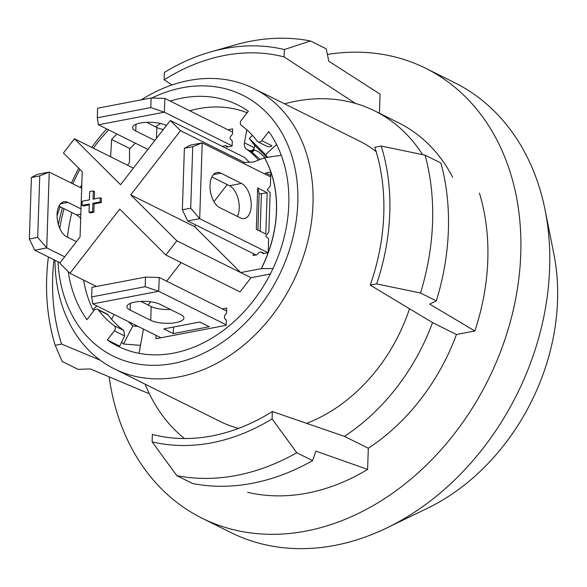 <?xml version="1.0" encoding="UTF-8"?>
<svg xmlns="http://www.w3.org/2000/svg" width="587" height="587" viewBox="0 0 587 587"><rect width="100%" height="100%" fill="white"/><g stroke="black" fill="none" stroke-linecap="round" stroke-linejoin="round"><path stroke-width="0.88" d="M129.984 148.628L111.611 139.486L110.62 156.788M267.694 146.684L258.045 141.885A3.639 2.818 -63.6 0 1 257.238 141.203A119.058 92.247 116.4 0 0 241.404 125.435A3.639 2.818 -63.6 0 1 241.308 120.342L248.352 111.251A134.709 104.376 -63.6 0 0 237.823 104.978A134.709 104.376 -63.6 0 0 170.201 101.074M116.923 134.005A134.709 104.376 -63.6 0 0 111.611 139.486M107.135 314.03L107.913 314.698A119.058 92.247 116.4 0 0 123.747 330.474L124.605 335.947L119.689 346.095L107.326 339.946A134.709 104.376 -63.6 0 0 117.855 346.213A134.709 104.376 -63.6 0 0 257.964 294.483A134.709 104.376 -63.6 0 0 268.751 131.569L261.707 140.66A3.639 2.818 -63.6 0 1 258.045 141.885M81.798 184.531A134.709 104.376 -63.6 0 0 80.441 187.591M71.856 212.604A134.709 104.376 -63.6 0 0 67.49 237.207M68.217 271.568A134.709 104.376 -63.6 0 0 86.92 319.629L93.964 310.538A3.639 2.818 -63.6 0 1 97.625 309.305A3.639 2.818 -63.6 0 1 98.433 309.987A119.058 92.247 116.4 0 0 114.267 325.756A3.639 2.818 -63.6 0 1 114.362 330.855L107.326 339.946M381.242 146.06L425.091 155.166A229.37 177.729 116.4 0 1 420.519 293.016L376.671 283.91A208.253 161.366 116.4 0 0 381.242 146.06L374.829 147.286A200.974 155.724 116.4 0 1 370.25 285.135L432.538 322.608A190.342 147.484 -63.6 0 1 344.408 436.361L272.331 411.538A200.974 155.724 116.4 0 1 152.363 434.453L152.121 441.828A208.253 161.366 116.4 0 0 272.089 418.913L296.78 452.746A229.37 177.729 116.4 0 1 176.812 475.661L152.121 441.828M376.671 283.91L370.25 285.135M425.091 155.166L440.91 163.032A229.37 177.729 116.4 0 1 436.339 300.889L420.519 293.016M296.78 452.746L312.6 460.612L315.85 451.117A245717.275 133827.217 79.2 0 0 367.616 469.409L368.313 448.248A190.342 147.484 -63.6 0 0 456.444 334.495L474.854 330.98A245717.275 78861.814 -178.1 0 0 429.706 304.139L436.339 300.889M474.854 330.98A211.166 163.619 -63.6 0 0 479.425 193.123M272.331 411.538L272.089 418.913M176.812 475.661L192.631 483.527A229.37 177.729 116.4 0 0 312.6 460.612M247.648 492.324A211.166 163.619 -63.6 0 0 367.616 469.409M172.028 84.976L164.125 79.825A200.974 155.724 116.4 0 1 284.093 56.917L355.458 103.422A190.342 147.484 -63.6 0 0 284.548 103.818M164.125 79.825L164.375 72.45A208.253 161.366 116.4 0 1 210.63 51.92A208.253 161.366 116.4 0 1 284.343 49.535L284.093 56.917M210.63 51.92L235.255 44.898A229.37 177.729 116.4 0 1 310.442 40.965L284.343 49.535M310.442 40.965L326.262 48.838L328.786 61.202A245717.275 133827.217 79.2 0 1 380.06 94.155L379.429 113.269M57.988 261.758A145.635 112.843 -63.6 0 0 179.086 362.179A145.635 112.843 -63.6 0 0 297.807 202.684A145.635 112.843 -63.6 0 0 151.952 98M108.69 129.91A145.635 112.843 -63.6 0 0 93.326 148.188M79.891 169.401A145.635 112.843 -63.6 0 0 72.847 183.819M64.027 208.708A145.635 112.843 -63.6 0 0 59.771 228.424M109.123 376.847A251.221 194.649 -63.6 0 0 201.994 518.174A251.221 194.649 -63.6 0 0 488.142 379.914A251.221 194.649 -63.6 0 0 425.714 68.297A251.221 194.649 -63.6 0 0 327.407 54.444M452.621 177.186A190.342 147.484 -63.6 0 0 398.61 122.808L374.704 110.914A190.342 147.484 -63.6 0 0 355.458 103.422M100.098 360.139L61.635 344.085L55.215 345.31L62.163 361.46L77.983 369.333L90.383 368.944A245717.275 78861.814 -178.1 0 0 148.276 393.349L149.083 393.195M545.081 209.985L553.901 254.178A200.769 155.562 116.4 0 1 427.571 508.217L387.002 527.852A251.221 194.649 -63.6 0 0 545.081 209.985A251.221 194.649 -63.6 0 0 454.565 82.65L425.714 68.297M261.707 140.66L271.95 145.752L270.181 146.743L267.599 146.64M145.128 384.177A190.342 147.484 -63.6 0 0 184.465 438.533M422.574 154.638A190.342 147.484 -63.6 0 0 374.704 110.914M306.612 423.359A156.553 121.304 -63.6 0 0 409.506 308.74M376.186 151.659A156.553 121.304 -63.6 0 0 359.662 141.166L253.731 88.49A156.553 121.304 -63.6 0 0 141.262 99.856M54.965 260.254A156.553 121.304 -63.6 0 0 114.311 368.849L220.235 421.525A156.553 121.304 -63.6 0 0 238.571 428.378M114.311 368.849A156.553 121.304 -63.6 0 0 179.101 376.861A156.553 121.304 -63.6 0 0 312.988 204.041A156.553 121.304 -63.6 0 0 253.731 88.49M106.739 128.942A156.553 121.304 -63.6 0 0 91.755 147.41M78.731 168.249A156.553 121.304 -63.6 0 0 71.438 183.115M62.413 207.901A156.553 121.304 -63.6 0 0 58.362 224.564M61.635 344.085A200.974 155.724 116.4 0 1 53.945 259.748M57.042 216.082A208.253 161.366 116.4 0 1 59.786 207.453L61.033 207.218M55.215 345.31A208.253 161.366 116.4 0 1 48.383 256.974M368.313 448.248L344.408 436.361M456.444 334.495L432.538 322.608M201.994 518.174L230.845 532.526A251.221 194.649 -63.6 0 0 387.002 527.852M127.489 165.182L129.478 162.621L129.529 149.12A132.163 102.402 116.4 0 1 135.355 143.169M249.35 162.225L244.486 157.382L170.296 120.489L120.54 184.714L74.432 138.796L63.425 153.002L82.224 171.727L80.059 236.965L59.771 263.152L69.97 273.315L119.726 209.082L165.835 255.007L176.841 240.795L130.74 194.877L180.495 130.644L170.296 120.489M252.461 135.414L249.226 138.363L254.274 144.864A4.366 2.671 -45.1 0 1 253.525 149.032L253.415 149.171A2.913 1.783 134.9 0 1 250.011 150.624A7.279 5.643 -63.6 0 0 250.605 151.123L246.481 149.076A99.761 77.293 116.4 0 1 258.471 160.082M246.481 149.076A7.279 5.643 116.4 0 1 244.419 142.817L246.782 129.793M155.533 126.807A132.163 102.402 116.4 0 1 160.699 123.527M189.704 110.767A132.163 102.402 116.4 0 1 247.164 112.777M227.925 129.778L232.672 128.869L232.503 134.041L230.177 137.042L230.119 138.789L232.276 140.931L232.1 146.104L227 147.08L225.54 145.62L222.414 146.405M232.569 132.082L164.844 98.411L164.389 112.19L98.403 124.796L147.887 149.406M232.107 145.87L164.389 112.19L150.8 107.575L97.288 117.796L97.603 108.199L151.123 97.978L150.8 107.575M228.064 146.875L225.54 145.62M166.363 125.559L165.761 125.266A18.204 5.841 -178.1 0 0 145.466 122.375A18.204 5.841 -178.1 0 0 132.574 127.526A18.204 5.841 -178.1 0 0 135.773 130.989L154.814 140.462M146.508 122.316L156.839 127.452A18.204 5.841 -178.1 0 0 163.311 129.5M164.844 98.411L151.123 97.978M98.403 124.796L97.288 117.796M256.064 254.978L187.693 220.976L199.69 218.687L202.207 142.861L190.21 145.158L184.391 148.276L182.352 209.772L187.693 220.976M211.878 176.951L229.502 185.719A18.204 9.913 -100.8 0 1 238.219 199.059A18.204 9.913 -100.8 0 1 237.375 216.405M268.061 252.689L199.69 218.687L190.709 208.172L192.749 146.684L202.207 142.861L270.673 176.914M264.26 253.415L261.42 251.999L258.845 252.491L257.069 254.787L253.166 255.528L253.232 253.569M220.895 173.172L241.499 183.423A18.204 9.913 -100.8 0 1 251.148 202.317A18.204 9.913 -100.8 0 1 244.346 218.54A18.204 9.913 -100.8 0 1 240.354 217.887L219.751 207.637A18.204 9.913 -100.8 0 1 210.102 188.743A18.204 9.913 -100.8 0 1 216.904 172.527A18.204 9.913 -100.8 0 1 220.895 173.172L213.441 174.596M267.173 192.69L265.801 234.044L256.321 229.326L257.693 187.972L267.173 192.69L261.413 193.783A1.453 0.47 -178.1 0 1 259.138 193.372L257.693 187.972M190.709 208.172L182.352 209.772M192.749 146.684L184.391 148.276M264.92 174.053L265.742 172.996L270.834 172.02L270.38 185.808L267.268 189.828L270.152 192.697L268.846 231.99L265.735 236.011L268.619 238.88L268.164 252.667L263.064 253.643L261.42 251.999M81.681 188.207L49.242 172.079L46.733 247.897L64.673 256.82M80.991 208.884L67.931 202.39A18.204 9.913 79.2 0 0 63.946 201.745A18.204 9.913 79.2 0 0 57.144 217.96A18.204 9.913 79.2 0 0 66.786 236.855L76.427 241.653M31.39 177.501L29.35 238.997L34.728 250.187L46.733 247.897L37.707 237.397L39.747 175.902L49.242 172.079L37.245 174.368L31.39 177.501L39.747 175.902M34.728 250.187L60.057 262.785M80.676 218.489A18.204 9.913 79.2 0 0 76.545 214.93L58.913 206.162M29.35 238.997L37.707 237.397M160.919 337.774L92.761 303.875L158.747 291.277L159.202 277.49L226.633 311.022M92.761 303.875L91.645 296.927L145.158 286.705L158.747 291.277L226.171 324.809M222.385 308.909L226.729 308.08L226.56 313.253L224.55 315.843L224.469 318.286L226.325 320.142L226.156 325.315L155.973 338.721L156.083 335.368M170.45 309.481A18.204 5.841 1.9 0 1 151.197 306.539L140.865 301.402M160.119 304.345L180.73 314.595A18.204 5.841 1.9 0 1 183.929 318.066A18.204 5.841 1.9 0 1 171.037 323.21A18.204 5.841 1.9 0 1 150.742 320.326L130.131 310.075A18.204 5.841 1.9 0 1 126.931 306.605A18.204 5.841 1.9 0 1 139.823 301.461A18.204 5.841 1.9 0 1 160.119 304.345M173.297 333.607L163.817 328.889L199.807 322.014L209.288 326.732L173.297 333.607L173.51 327.04M91.645 296.927L91.961 287.329L145.481 277.108L145.158 286.705M159.202 277.49L145.481 277.108M195.867 225.041L194.62 226.648L240.729 272.566L261.215 268.655A112.19 86.927 -63.6 0 0 264.443 157.749L254.318 161.711A7.279 5.643 -63.6 0 1 252.491 162.1L244.383 162.416L243.583 163.443M227.213 184.575L213.984 201.657M93.304 190.9L89.708 191.589L89.429 199.859L82.231 201.231L82.099 205.369L89.297 203.99L89.019 212.267L90.259 212.883L93.854 212.193L94.133 203.924L101.331 202.544L101.463 198.413L100.23 197.797L93.032 199.169L93.304 190.9L94.544 191.516L94.294 198.927M82.099 205.369L83.332 205.986L89.268 204.848M96.877 305.922L92.856 309.672L94.147 310.318M111.192 318.792L111.699 319.042M92.856 309.672A132.163 102.402 116.4 0 1 83.574 280.08M143.448 329.08L139.046 353.33M165.835 255.007L240.024 291.9L251.031 277.688L270.321 274.004M148.173 305.035L150.668 301.806M166.642 281.188L181.06 262.58M130.74 194.877L194.62 226.648M180.495 130.644L244.383 162.416M74.432 138.796L133.396 168.117M69.97 273.315L96.437 286.471M176.841 240.795L251.031 277.688M273.014 268.523L261.215 268.655M264.443 157.749L281.29 155.306M264.546 157.8A112.19 86.927 116.4 0 1 261.31 268.699M260.129 159.437L251.258 151.585A99.761 77.293 -63.6 0 0 250.605 151.123A2.913 1.827 -55 0 0 253.775 149.465A4.366 3.383 -63.6 0 1 253.415 149.171M114.054 314.463L111.596 319.255M121.612 342.118L123.534 344.033L132.823 325.946L137.938 326.343M123.534 344.033L140.498 345.354M132.823 325.946L128.524 321.661M276.594 144.541L265.544 154.623L267.65 157.331M249.226 138.363L265.544 154.623M251.258 151.585A2.913 1.827 -54.2 0 0 254.45 149.949L258.94 151.996L265.097 157.712M89.019 212.267L92.621 211.577L93.854 212.193M92.621 211.577L92.893 203.307L94.133 203.924M92.893 203.307L100.091 201.928L101.331 202.544M100.091 201.928L100.23 197.797M270.724 175.469L265.742 172.996M124.605 335.947L114.362 330.855M107.913 314.698L98.433 309.987M123.747 330.474L114.267 325.756M156.839 127.452L156.472 138.327M135.993 124.275L135.773 130.989M241.499 183.423L229.502 185.719M257.92 230.126L259.138 193.372M260.166 231.241L261.413 193.783M76.545 214.93L80.815 214.116M60.476 203.814L67.931 202.39M150.742 320.326L151.197 306.539M130.131 310.075L130.351 303.362M244.419 142.817L254.303 147.733M266.909 157.441L254.274 144.864M253.525 149.032L254.45 149.949A102.674 79.553 -63.6 0 0 253.775 149.465M107.274 314.104L97.625 309.305"/></g></svg>
